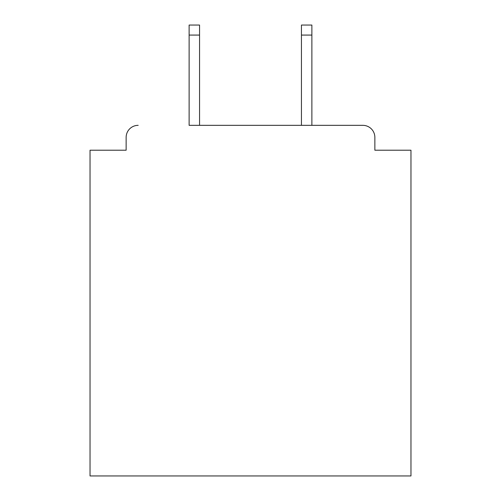 <?xml version="1.0" encoding="UTF-8"?>
<svg xmlns="http://www.w3.org/2000/svg" width="501" height="501" viewBox="0 0 501 501"><rect width="100%" height="100%" fill="white"/><g stroke="black" fill="none" stroke-linecap="round" stroke-linejoin="round"><path stroke-width="0.75" d="M374.861 150.212L374.861 137.374L374.861 150.212L410.964 150.212L410.964 475.95L90.036 475.95L90.036 150.212L126.139 150.212L126.139 137.374L126.139 150.212M189.121 35.076L189.121 25.05L199.555 25.05L199.555 35.076L189.121 35.076L189.121 125.338L362.824 125.338L311.879 125.338L311.879 35.076L301.445 35.076L301.445 25.05L311.879 25.05L311.879 35.076M374.861 137.374A12.037 12.037 0 0 0 362.824 125.338M138.176 125.338A12.037 12.037 0 0 0 126.139 137.374M301.445 35.076L301.445 125.338L199.555 125.338L199.555 35.076"/></g></svg>
